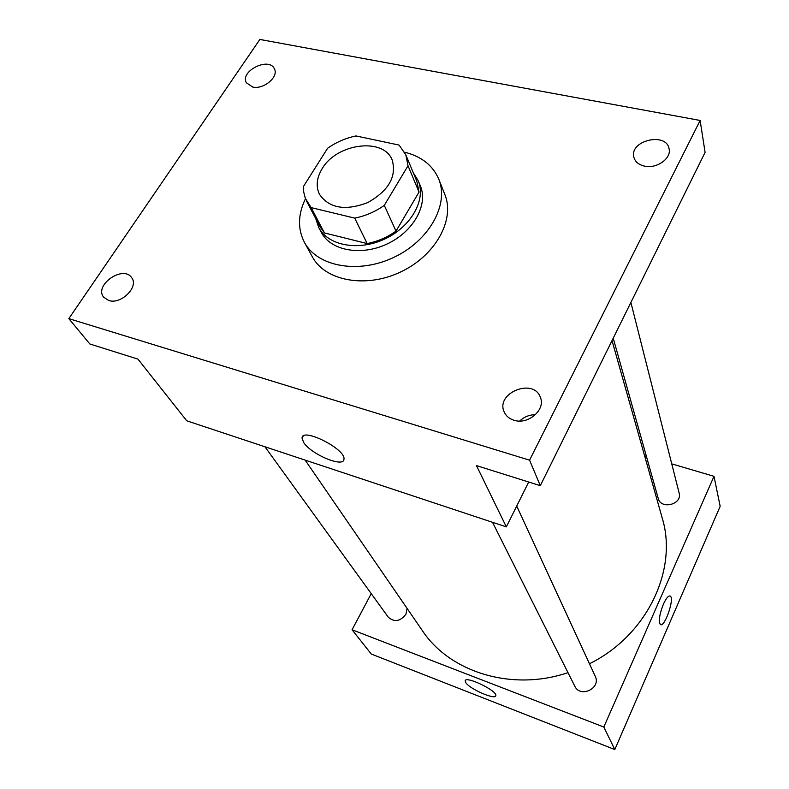 <?xml version="1.0" encoding="UTF-8"?>
<svg xmlns="http://www.w3.org/2000/svg" width="789" height="789" viewBox="0 0 789 789"><rect width="100%" height="100%" fill="white"/><g stroke="black" fill="none" stroke-linecap="round" stroke-linejoin="round"><path stroke-width="1.18" d="M322.168 168.678C336.765 143.243 383.76 137.168 392.222 160.118C396.788 176.608 388.632 190.76 367.753 202.576C345.326 211.097 329.23 208.326 319.456 194.281C315.728 186.342 316.636 177.811 322.168 168.678M311.172 207.625L354.725 218.119C365.425 215.999 375.278 211.738 384.292 205.357L408.021 165.769L405.812 154.802L399.076 145.077L355.977 135.945C345.74 138.085 336.292 142.178 327.632 148.224L303.459 186.451L303.716 192.033L305.343 198.374L311.172 207.625L324.417 232.923L367.141 243.554L354.725 218.119M405.812 154.802L416.819 181.214L419.038 192.082L408.021 165.769M367.141 243.554C377.606 241.523 387.231 237.371 396.029 231.108L419.038 192.082M324.417 232.923L319.979 226.68L306.684 201.343M315.728 218.573L318.687 227.41C328.017 245.744 358.581 251.444 384.845 238.968C411.207 226.739 426.356 199.578 418.2 180.691L413.298 172.771M418.2 180.691L420.33 185.829C428.476 204.686 413.426 231.769 387.172 243.949C361.046 256.366 330.591 250.646 321.281 232.331L318.687 227.41M396.029 231.108L384.292 205.357M404.56 152.188C421.454 156.39 432.865 165.384 438.792 179.202C449.316 204.637 428.989 241.049 393.543 257.5C358.236 274.266 317.247 266.652 304.396 242.302C297.552 228.918 297.907 214.391 305.481 198.71M438.792 179.202L444.828 194.449C455.302 219.766 435.341 255.853 400.388 272.087C365.573 288.616 325.058 280.923 312.257 256.681L304.396 242.302M513.964 420.231C509.26 418.752 506.005 416 504.201 411.976C495.176 393.011 533.709 377.448 540.386 397.39C545.88 409.649 528.107 425.113 513.964 420.231M108.645 300.471L103.734 297.246C93.625 285.421 123.104 264.7 131.585 277.59C139.318 286.614 121.092 304.909 108.645 300.471M252.667 87.027L246.405 82.806C239.58 71.257 269.079 56.502 274.375 68.811C279.069 76.74 263.605 89.778 252.667 87.027M644.534 166.134C638.626 164.763 635.056 161.745 633.833 157.07C629.326 140.393 666.675 131.704 669.111 148.953C671.469 158.559 656.566 169.004 644.534 166.134M700.129 120.451L259.857 39.45L68.83 318.638L529.577 460.184L700.129 120.451L705.09 152.376L540.307 485.679L529.577 460.184M68.83 318.638L89.838 343.984L137.947 359.113L186.756 420.813L506.331 526.884L476.467 465.599L540.307 485.679M303.627 442.432L302.049 438.053C301.871 426.908 346.193 449.266 343.945 459.208C343.955 468.163 310.935 454.336 303.627 442.432M535.475 414.679C529.389 414.738 524.133 416.848 519.714 421.03M506.331 526.884L528.699 482.03M612.027 340.621L662.218 518.057C678.106 569.55 647.177 635.401 589.462 663.746M568.001 672.652C511.933 691.677 449.809 672.208 422.391 630.658L305.156 460.115M264.936 446.761L388.247 617.146C394.401 622.491 400.309 621.495 405.97 614.148L407.094 608.408M630.884 302.463L679.132 493.007C682.584 504.447 660.896 509.99 658.213 498.382L613.221 338.205M516.716 506.065L595.231 676.272C601.396 688.225 580.28 698.423 574.777 686.154L492.523 522.308M371.234 593.644L352.062 629.77L603.822 727.024L713.996 476.319L671.755 463.883M646.428 456.417L644.633 455.884M352.062 629.77L371.264 654.032L614.799 749.55L720.17 506.311L713.996 476.319M614.799 749.55L603.822 727.024M465.737 682.574L465.175 680.956C465.086 675.295 497.405 690.72 495.817 695.602C495.837 700.445 469.534 689.014 465.737 682.574M663.411 604.167C666.202 598.101 668.48 595.409 670.246 596.099C674.851 598.348 664.575 628.014 660.373 624.533C658.381 621.308 659.397 614.523 663.411 604.167M669.989 595.971L670.246 596.099C674.851 598.348 664.575 628.014 660.373 624.523M303.163 436.12L302.049 438.053M465.441 680.434L465.175 680.956"/></g></svg>

